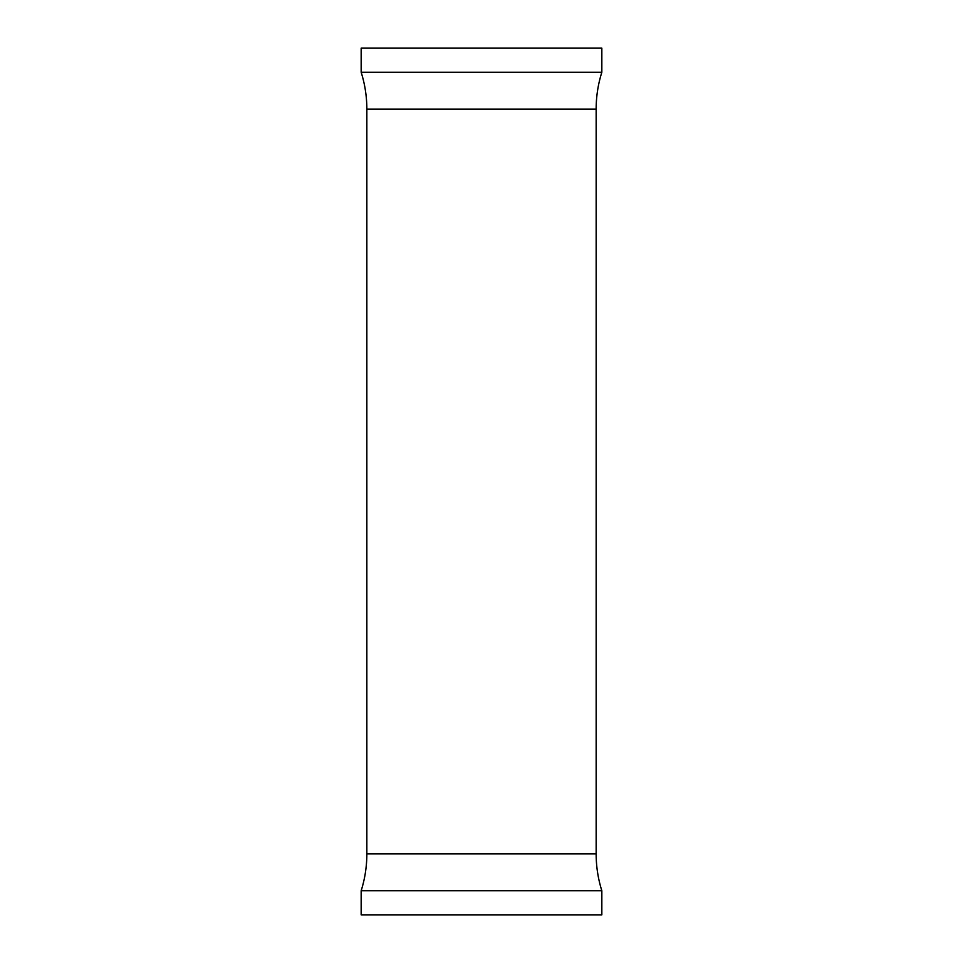 <?xml version="1.0" encoding="UTF-8"?>
<svg xmlns="http://www.w3.org/2000/svg" width="963" height="963" viewBox="0 0 963 963"><rect width="100%" height="100%" fill="white"/><g stroke="black" fill="none" stroke-linecap="round" stroke-linejoin="round"><path stroke-width="1.44" d="M361.161 890.751L601.839 890.751L601.839 914.85L361.161 914.85L361.161 890.751A122.301 122.301 0 0 0 366.843 853.892L366.843 109.108A122.301 122.301 0 0 0 361.161 72.249L361.161 48.15L601.839 48.15L601.839 72.249L361.161 72.249M601.839 890.751A122.301 122.301 0 0 1 596.157 853.892L366.843 853.892M596.157 853.892L596.157 109.108A122.301 122.301 0 0 1 601.839 72.249M596.157 109.108L366.843 109.108"/></g></svg>

